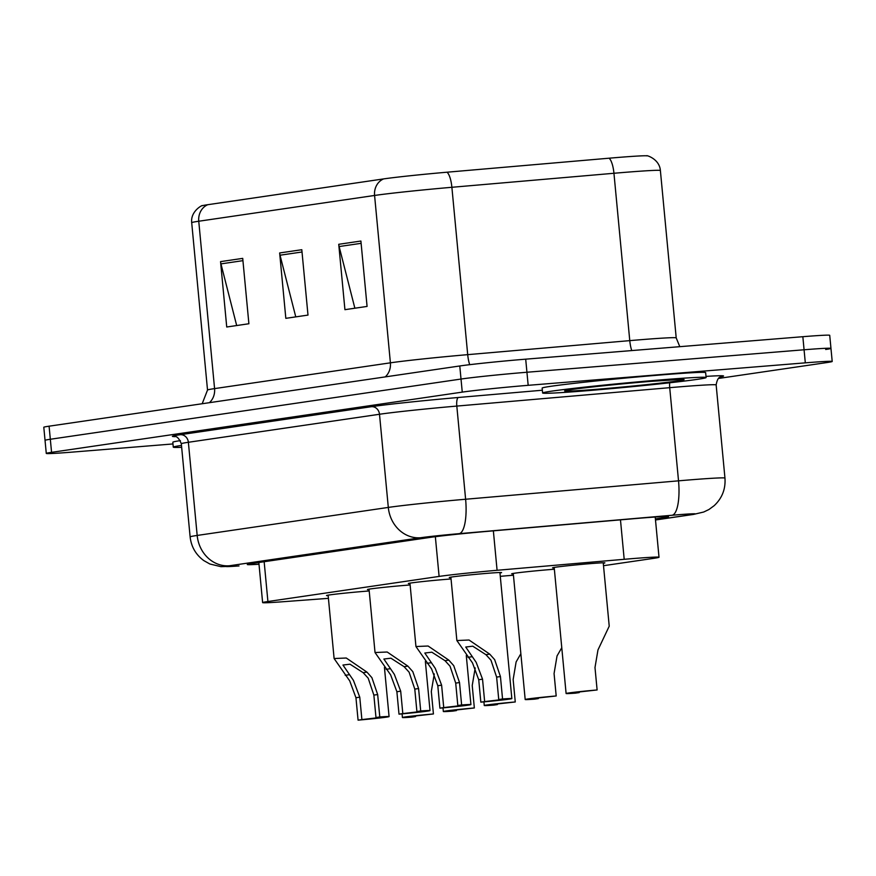 <?xml version="1.0" encoding="UTF-8"?>
<svg xmlns="http://www.w3.org/2000/svg" width="876" height="876" viewBox="0 0 876 876"><rect width="100%" height="100%" fill="white"/><g stroke="black" fill="none" stroke-linecap="round" stroke-linejoin="round"><path stroke-width="1.31" d="M369.081 589.614A26.28 0.69 -5.4 0 1 367.427 589.537A26.28 0.69 -5.4 0 1 405.402 585.332A26.28 0.69 -5.4 0 1 410.132 584.96M410.001 583.624A26.28 0.69 -5.4 0 1 408.347 583.536A26.28 0.69 -5.4 0 1 446.322 579.332A26.28 0.69 -5.4 0 1 451.052 578.959M450.921 577.623A26.28 0.69 -5.4 0 1 449.268 577.536A26.28 0.69 -5.4 0 1 487.242 573.331A26.28 0.69 -5.4 0 1 501.587 572.586A26.28 0.69 -5.4 0 1 499.977 572.981M328.161 595.614A26.28 0.69 -5.4 0 1 326.496 595.538A26.28 0.69 -5.4 0 1 364.482 591.333A26.28 0.69 -5.4 0 1 369.201 590.961M500.295 576.342A26.28 0.69 -5.4 0 1 508.715 575.609A26.28 0.69 -5.4 0 1 513.435 575.247M513.314 573.9A26.28 0.69 -5.4 0 1 511.65 573.813A26.28 0.69 -5.4 0 1 549.635 569.608A26.28 0.69 -5.4 0 1 554.355 569.247M554.234 567.9A26.28 0.69 -5.4 0 1 552.57 567.823A26.28 0.69 -5.4 0 1 590.555 563.607A26.28 0.69 -5.4 0 1 604.889 562.874A26.28 0.69 -5.4 0 1 603.279 563.268M603.509 565.699L653.726 558.34A49.264 1.292 174.6 0 0 659.015 557.245A49.264 1.292 174.6 0 0 624.194 559.304L497.086 570.287A49.264 1.292 174.6 0 0 439.106 576.419L267.914 601.516A49.264 1.292 174.6 0 0 262.625 602.611A49.264 1.292 174.6 0 0 282.258 601.79L328.412 598.341M172.988 443.946L73.157 452.038A49.264 1.292 -5.4 0 1 46.275 453.429L45.037 440.343A49.264 1.292 -5.4 0 1 50.326 439.259L461.017 379.045A49.264 1.292 -5.4 0 1 526.936 372.245L804.069 349.776A49.264 1.292 -5.4 0 1 830.963 348.385L829.725 335.311A49.264 1.292 -5.4 0 0 802.843 336.702L525.699 359.171A49.264 1.292 -5.4 0 0 459.78 365.971L49.089 426.185A49.264 1.292 -5.4 0 0 43.8 427.269L45.037 440.343A49.264 1.292 -5.4 0 1 50.326 439.259L461.017 379.045A49.264 1.292 -5.4 0 1 526.936 372.245L804.069 349.776A49.264 1.292 -5.4 0 1 830.963 348.385A49.264 1.292 -5.4 0 1 825.674 349.48M207.776 204.699L383.6 178.912A53.863 1.413 -5.4 0 1 446.99 172.211L609.05 158.206A53.863 1.413 -5.4 0 1 646.904 155.851C645.021 154.789 659.475 158.304 660.384 170.535A65.689 1.719 174.6 0 0 613.945 173.273L451.885 187.289A65.689 1.719 174.6 0 0 374.578 195.457L198.753 221.234A16.425 14.629 -98.3 0 1 207.776 204.699A53.863 1.413 -5.4 0 0 202.192 205.74C203.845 204.338 190.289 210.503 191.702 222.69L207.524 390.05A65.689 1.719 -5.4 0 1 214.576 388.605L390.4 362.828A65.689 1.719 -5.4 0 1 467.707 354.649L629.767 340.633A65.689 1.719 -5.4 0 1 640.356 339.746A65.689 1.719 -5.4 0 1 676.206 337.895L679.798 346.677M242.718 258.376L248.894 323.748L226.731 327L220.555 261.628L242.718 258.376M360.901 241.042L367.077 306.425L344.925 309.677L338.738 244.294L360.901 241.042M301.804 249.715L307.991 315.086L285.828 318.338L279.652 252.956L301.804 249.715M295.77 316.882L280.035 255.212A13.14 11.706 -98.3 0 1 279.652 252.956M354.868 308.21L339.132 246.55A13.14 11.706 -98.3 0 1 338.738 244.294M236.684 325.543L220.949 263.884A13.14 11.706 -98.3 0 1 220.555 261.628M46.275 453.429A49.264 1.292 -5.4 0 1 51.564 452.334L462.254 392.12A49.264 1.292 -5.4 0 1 528.173 385.32L805.307 362.85A49.264 1.292 -5.4 0 1 832.2 361.459A49.264 1.292 -5.4 0 1 826.911 362.555L718.462 378.454M655.39 518.899L663.209 517.749A49.264 1.292 174.6 0 0 668.508 516.665A49.264 1.292 174.6 0 0 633.677 518.712L487.505 531.349A49.264 1.292 174.6 0 0 429.525 537.481L252.584 563.421A49.264 1.292 174.6 0 0 247.284 564.516A49.264 1.292 174.6 0 0 259 564.243M433.423 713.962L416.352 715.867L410.592 716.743L415.52 716.579L411.709 717.137A24.637 0.646 174.6 0 1 402.423 717.51A24.637 0.646 174.6 0 1 433.423 713.962L431.31 691.536L434.277 673.929M415.52 716.579L415.465 715.966M375.979 717.521L373.855 695.106L368.194 678.188L363.168 672.68L350.006 664.194L342.965 665.037L353.422 680.356L359.762 697.176L361.887 719.59L380.907 717.367L375.979 717.521L379.79 716.962L377.665 694.548L371.884 677.652L366.956 672.122L346.272 658.018L334.106 658.522L328.117 595.143M379.79 716.962A24.637 0.646 174.6 0 1 389.075 716.59A24.637 0.646 174.6 0 1 358.076 720.149L355.952 697.734L349.732 680.904L334.106 658.522M358.076 720.149L361.887 719.59M181.661 447.308A82.114 2.146 -5.4 0 1 173.284 447.154A82.114 2.146 -5.4 0 1 181.485 445.424M173.284 447.154L172.824 442.249A82.114 2.146 -5.4 0 1 180.379 440.617M474.343 707.961L457.272 709.867L451.512 710.743L456.44 710.578L452.629 711.137A24.637 0.646 174.6 0 1 443.344 711.509A24.637 0.646 174.6 0 1 474.343 707.961L472.23 685.536L475.197 667.928M456.44 710.578L456.385 709.976M515.263 701.961L498.192 703.866L492.443 704.742L497.371 704.578L493.56 705.136A24.637 0.646 174.6 0 1 484.264 705.508A24.637 0.646 174.6 0 1 515.263 701.961L513.15 679.535L516.117 661.938L520.859 653.704M497.371 704.578L497.305 703.976M556.194 695.96L539.123 697.865L533.364 698.741L538.291 698.588L534.48 699.147A24.637 0.646 174.6 0 1 525.184 699.508A24.637 0.646 174.6 0 1 556.194 695.96L554.07 673.545L557.037 655.938L561.779 647.703M538.291 698.588L538.225 697.975M597.114 689.96L580.043 691.865L574.284 692.741L579.211 692.587L575.401 693.146A24.637 0.646 174.6 0 1 566.104 693.518A24.637 0.646 174.6 0 1 597.114 689.96L594.99 667.545L597.969 649.937L609.225 626.176L603.236 562.786M579.211 692.587L579.156 691.974M416.899 711.52L414.786 689.105L409.114 672.188L404.088 666.68L390.926 658.194L383.885 659.037L394.342 674.356L400.693 691.175L402.807 713.59L421.827 711.367L416.899 711.52L420.71 710.962L418.586 688.547L412.815 671.651L407.887 666.121L387.192 652.018L375.027 652.521L369.037 589.143M420.71 710.962A24.637 0.646 174.6 0 1 430.006 710.589A24.637 0.646 174.6 0 1 398.996 714.148L396.883 691.733L390.652 674.903L375.027 652.521M398.996 714.148L402.807 713.59M457.82 705.519L455.706 683.105L450.034 666.198L445.008 660.679L431.846 652.193L424.816 653.036L435.262 668.355L441.613 685.174L443.727 707.589L462.747 705.366L457.82 705.519L461.63 704.961L459.517 682.546L453.735 665.65L448.808 660.121L428.112 646.017L415.947 646.532L409.957 583.142M461.63 704.961A24.637 0.646 174.6 0 1 470.927 704.6A24.637 0.646 174.6 0 1 439.916 708.147L437.803 685.733L431.572 668.903L415.947 646.532M439.916 708.147L443.727 707.589M498.74 699.53L496.626 677.104L490.965 660.197L485.928 654.679L472.766 646.192L465.736 647.035L476.183 662.355L482.534 679.174L484.647 701.588L503.667 699.366L498.74 699.53L502.55 698.971L500.437 676.546L494.655 659.65L489.728 654.12L469.032 640.017L456.867 640.531L450.877 577.142M502.55 698.971A24.637 0.646 174.6 0 1 511.847 698.599A24.637 0.646 174.6 0 1 480.836 702.147L478.723 679.732L472.493 662.902L456.867 640.531M480.836 702.147L484.647 701.588M661.292 379.855A82.114 2.146 -5.4 0 1 706.111 377.545A82.114 2.146 -5.4 0 1 587.435 390.685A82.114 2.146 -5.4 0 1 542.616 392.995A82.114 2.146 -5.4 0 1 661.292 379.855M542.616 392.995L542.156 388.101A82.114 2.146 -5.4 0 1 660.832 374.95A82.114 2.146 -5.4 0 1 705.651 372.639L706.111 377.545M264.158 561.724L267.914 601.516M435.35 536.692L439.106 576.419M493.363 530.845L497.086 570.287M620.471 519.851L624.194 559.304M383.6 178.912A16.425 14.629 81.7 0 0 374.578 195.457L390.4 362.828A16.425 14.629 -98.3 0 1 385.243 376.899M446.99 172.211A16.425 4.796 85.1 0 1 451.885 187.289L467.707 354.649A16.425 4.796 -94.9 0 0 469.711 364.679M209.419 402.675A16.425 14.629 -98.3 0 0 214.576 388.605L198.753 221.234A65.689 1.719 174.6 0 0 191.702 222.69M609.05 158.206A16.425 4.796 85.1 0 1 613.945 173.273L629.767 340.633A16.425 4.796 -94.9 0 0 631.749 350.575M802.843 336.702L805.307 362.85M49.089 426.185L51.564 452.334M459.78 365.971L462.254 392.12M525.699 359.171L528.173 385.32M302.023 251.992L280.035 255.212M242.937 260.654L220.949 263.884M361.12 243.331L339.132 246.55M655.489 519.928L691.821 514.606A32.85 0.865 174.6 0 0 677.422 514.803A32.85 0.865 174.6 0 0 672.133 515.252L459.221 533.659A32.85 0.865 174.6 0 0 420.568 537.744L229.446 565.765A32.85 0.865 174.6 0 0 239.006 565.94L238.36 566.005A32.85 19.765 85.7 0 0 239.006 565.94M181.321 443.738L190.125 536.889A65.689 1.719 -5.4 0 1 197.177 535.444L388.309 507.423A65.689 1.719 -5.4 0 1 465.616 499.243L678.528 480.836A65.689 1.719 -5.4 0 1 689.105 479.949A65.689 1.719 -5.4 0 1 724.956 478.099L716.152 384.936A65.689 1.719 174.6 0 0 680.302 386.787A65.689 1.719 174.6 0 0 669.713 387.674L456.812 406.081A65.689 1.719 174.6 0 0 379.494 414.26L188.373 442.281A65.689 1.719 174.6 0 0 181.321 443.738C176.996 433.609 174.094 437.485 174.62 436.533M669.713 382.79A8.213 2.398 -94.9 0 0 669.713 387.674L678.528 480.836A32.85 9.603 85.1 0 1 672.133 515.252M175.058 436.598A73.902 1.938 -5.4 0 1 180.314 434.704L371.435 406.683A73.902 1.938 -5.4 0 1 458.411 397.485L542.354 390.225M706.001 376.395A73.902 1.938 -5.4 0 1 720.97 376.757M229.446 565.765A32.85 29.258 -98.3 0 1 197.177 535.444L188.373 442.281A8.213 7.315 81.7 0 0 180.314 434.704M459.221 533.659A32.85 9.603 85.1 0 0 465.616 499.243L456.812 406.081A8.213 2.398 -94.9 0 1 458.411 397.485M420.568 537.744A32.85 29.258 -98.3 0 1 388.309 507.423L379.494 414.26A8.213 7.315 81.7 0 0 371.435 406.683M655.5 519.983L693.496 514.42A32.85 29.258 -98.3 0 1 691.821 514.606M663.099 516.588L663.209 517.749M345.21 675.308L349.009 674.761M363.168 672.68L366.956 672.122M373.855 695.106L377.665 694.548M355.952 697.734L359.762 697.176M386.13 669.319L389.93 668.76M404.088 666.68L407.887 666.121M414.786 689.105L418.586 688.547M396.883 691.733L400.693 691.175M427.05 663.318L430.85 662.76M445.008 660.679L448.808 660.121M455.706 683.105L459.517 682.546M437.803 685.733L441.613 685.174M467.97 657.318L471.77 656.759M485.928 654.679L489.728 654.12M496.626 677.104L500.437 676.546M478.723 679.732L482.534 679.174M651.306 381.323A59.907 1.566 -5.4 0 1 677.575 380.961A59.907 1.566 -5.4 0 1 597.421 389.229A59.907 1.566 -5.4 0 1 571.152 389.59A59.907 1.566 -5.4 0 1 651.306 381.323M258.836 562.512L262.625 602.611M655.215 517.037L659.015 557.245M660.384 170.535L676.206 337.895M207.524 390.05L202.181 403.737M832.2 361.459L830.963 348.385M721.375 376.603C721.495 377.414 717.827 375.147 716.152 384.936M190.125 536.889C191.253 546.755 195.797 554.639 203.758 560.563L209.846 563.991L220.949 566.663L238.36 566.005M693.496 514.42L703.702 512.022L708.936 509.514L714.159 505.682C722.12 498.203 725.722 489.005 724.956 478.099M402.423 717.51L402.073 713.874M389.075 716.59L384.444 667.501M443.344 711.509L442.993 707.874M484.264 705.508L483.924 701.873M525.184 699.508L513.27 573.43M566.104 693.518L554.19 567.429M430.006 710.589L425.364 661.5M470.927 704.6L466.284 655.511M511.847 698.599L499.922 572.51M681.189 379.428L651.175 381.334C618.029 383.918 569.728 389.283 567.013 390.313L567.451 390.181"/></g></svg>
